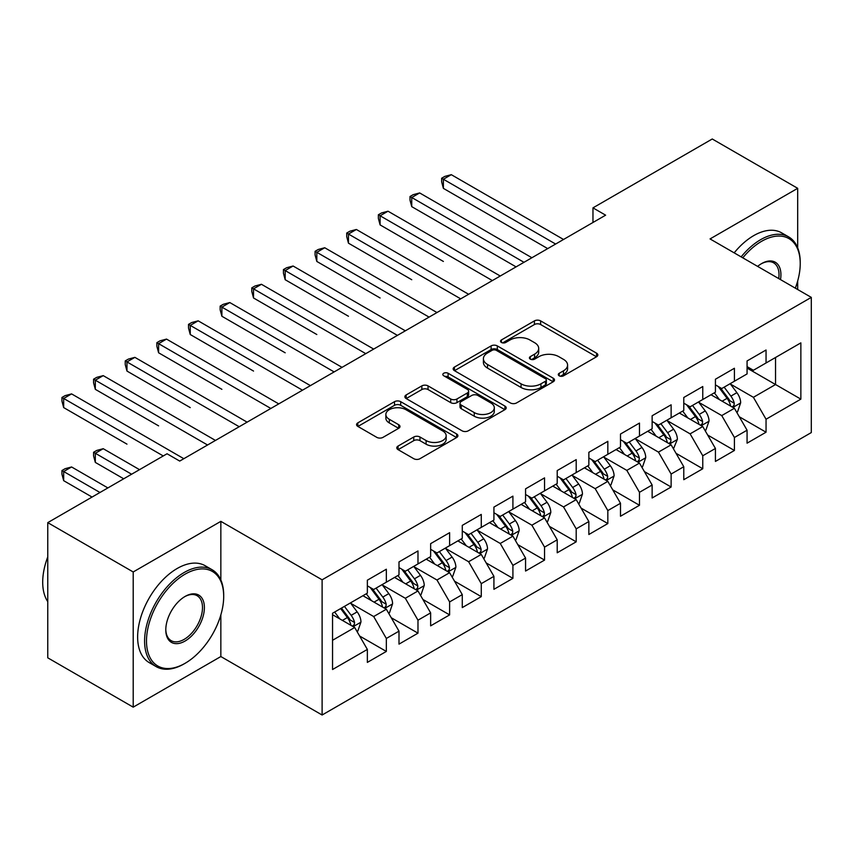 <?xml version="1.0" encoding="UTF-8"?>
<svg xmlns="http://www.w3.org/2000/svg" width="854" height="854" viewBox="0 0 854 854"><rect width="100%" height="100%" fill="white"/><g stroke="black" fill="none" stroke-linecap="round" stroke-linejoin="round"><path stroke-width="1.28" d="M559.199 375.813A3.074 1.772 0 0 0 563.544 375.813L596.551 356.758A4.387 2.541 0 0 0 597.832 354.965A4.387 2.541 0 0 0 596.551 353.172L540.635 320.89A4.387 2.541 0 0 0 534.423 320.89L501.426 339.945A3.074 1.772 0 0 0 500.529 341.194A3.074 1.772 0 0 0 501.426 342.454A3.074 1.772 0 0 0 505.771 342.454L510.041 339.988A14.059 8.113 0 0 1 529.928 339.988L534.583 342.678A14.059 8.113 0 0 1 538.703 348.421A14.059 8.113 0 0 1 534.583 354.154L530.313 356.62A3.074 1.772 0 0 0 529.416 357.879A3.074 1.772 0 0 0 530.313 359.128A3.074 1.772 0 0 0 534.657 359.128L538.927 356.662A14.059 8.113 0 0 1 558.804 356.662L563.469 359.353A14.059 8.113 0 0 1 567.59 365.096A14.059 8.113 0 0 1 563.469 370.828L559.199 373.294A3.074 1.772 0 0 0 558.292 374.554A3.074 1.772 0 0 0 559.199 375.813L559.199 373.294M398.081 446.055A4.387 2.541 0 0 0 396.79 447.848A4.387 2.541 0 0 0 398.081 449.642L413.763 458.694A4.387 2.541 0 0 0 419.976 458.694L456.623 437.536A4.387 2.541 0 0 0 457.915 435.743A4.387 2.541 0 0 0 456.623 433.949L400.718 401.679A4.387 2.541 0 0 0 394.505 401.679L357.858 422.837A4.387 2.541 0 0 0 356.566 424.63A4.387 2.541 0 0 0 357.858 426.424L376.795 437.355A4.387 2.541 0 0 0 383.008 437.355L398.701 428.302A4.387 2.541 0 0 0 399.982 426.509A4.387 2.541 0 0 0 398.701 424.716L389.307 419.293A11.753 6.779 0 0 1 385.859 414.5A11.753 6.779 0 0 1 393.118 408.233A11.753 6.779 0 0 1 405.917 409.696L442.724 430.95A11.753 6.779 0 0 1 446.162 435.743A11.753 6.779 0 0 1 438.913 442.009A11.753 6.779 0 0 1 426.103 440.547L419.976 437.002A4.387 2.541 0 0 0 413.763 437.002L398.081 446.055L398.081 449.642M220.844 579.973L220.844 521.356L133.203 571.966L47.76 522.637L167.053 453.762L179.714 461.075L605.625 215.176L592.964 207.864L592.964 222.478M220.844 521.356L322.107 579.813L811.3 297.384L811.3 432.572L322.107 715.011L322.107 579.813M797.689 247.873L797.689 188.318L710.048 238.928L811.3 297.384M797.689 188.318L712.257 138.988L592.964 207.864M510.361 402.928A4.387 2.541 0 0 0 516.563 402.928L553.221 381.77A4.387 2.541 0 0 0 554.502 379.977A4.387 2.541 0 0 0 553.221 378.183L497.316 345.902A4.387 2.541 0 0 0 491.103 345.902L454.445 367.071A4.387 2.541 0 0 0 453.164 368.864A4.387 2.541 0 0 0 454.445 370.657L510.361 402.928M444.966 376.475A3.074 1.772 0 0 1 448.083 376.902L448.083 373.251L504.917 406.066A4.387 2.541 0 0 1 506.208 407.86A4.387 2.541 0 0 1 504.917 409.653L468.27 430.811A4.387 2.541 0 0 1 462.057 430.811L406.152 398.54L406.152 394.954A4.387 2.541 0 0 0 404.871 396.747A4.387 2.541 0 0 0 406.152 398.54M406.152 394.954L421.833 385.891A4.387 2.541 0 0 1 428.046 385.891L450.72 398.989A4.387 2.541 0 0 0 456.933 398.989L467.341 392.979A4.387 2.541 0 0 0 468.622 391.185A4.387 2.541 0 0 0 467.341 389.392L443.738 375.76A3.074 1.772 0 0 1 442.831 374.511A3.074 1.772 0 0 1 444.731 372.867A3.074 1.772 0 0 1 448.083 373.251M747.069 368.085L775.539 384.524L775.539 357.484L800.86 342.87L766.049 362.971L766.049 350.001L747.069 360.954L747.069 373.924L734.408 381.236L734.408 368.266L715.428 379.229L715.428 392.199L702.767 399.501L702.767 386.531L683.776 397.494L683.776 410.464L671.127 417.777L671.127 404.807L652.136 415.759L652.136 428.74L639.475 436.042L639.475 423.072L620.495 434.035L620.495 447.005L607.834 454.307L607.834 441.337L588.854 452.3L588.854 465.27L576.194 472.582L576.194 459.612L557.214 470.575L557.214 483.545L544.553 490.847L544.553 477.877L525.562 488.84L525.562 501.81L512.912 509.123L512.912 496.142L493.922 507.105L493.922 520.075L481.272 527.388L481.272 514.418L462.281 525.381L462.281 538.351L449.62 545.653L449.62 532.682L430.64 543.646L430.64 556.616L417.98 563.928L417.98 550.947L398.999 561.911L398.999 574.881L386.339 582.193L386.339 569.223L367.359 580.186L367.359 593.156L332.548 613.247L332.548 669.515L367.359 649.424L354.698 627.498L332.548 614.709M800.86 342.87L800.86 399.138L766.049 419.239L753.399 397.313L730.448 384.065M739.318 416.773L766.049 432.209L766.049 419.239M766.049 432.209L747.069 443.173L747.069 430.202L734.408 437.504L721.747 415.578L698.807 402.341M707.667 435.038L734.408 450.474L734.408 437.504M734.408 450.474L715.428 461.438L715.428 448.467L702.767 455.769L690.107 433.853L667.166 420.606M676.026 453.303L702.767 468.75L702.767 455.769M702.767 468.75L683.776 479.702L683.776 466.732L671.127 474.045L658.466 452.118L635.525 438.871M644.386 471.579L671.127 487.015L671.127 474.045M671.127 487.015L652.136 497.978L652.136 485.008L639.475 492.31L626.825 470.383L603.885 457.146M612.745 489.844L639.475 505.28L639.475 492.31M639.475 505.28L620.495 516.243L620.495 503.273L607.834 510.575L595.185 488.659L572.244 475.411M581.104 508.109L607.834 523.555L607.834 510.575M607.834 523.555L588.854 534.508L588.854 521.538L576.194 528.85L563.533 506.924L540.593 493.676M549.453 526.384L576.194 541.82L576.194 528.85M576.194 541.82L557.214 552.784L557.214 539.813L544.553 547.115L531.893 525.199L508.952 511.952M517.812 544.649L544.553 560.085L544.553 547.115M544.553 560.085L525.562 571.048L525.562 558.078L512.912 565.391L500.252 543.464L477.311 530.217M486.172 562.925L512.912 578.361L512.912 565.391M512.912 578.361L493.922 589.313L493.922 576.343L481.272 583.656L468.611 561.729L445.671 548.492M454.531 581.19L481.272 596.626L481.272 583.656M481.272 596.626L462.281 607.589L462.281 594.619L449.62 601.921L436.97 580.005L414.03 566.757M422.89 599.455L449.62 614.891L449.62 601.921M449.62 614.891L430.64 625.854L430.64 612.884L417.98 620.196L405.33 598.27L382.378 585.022M391.239 617.73L417.98 633.166L417.98 620.196M417.98 633.166L398.999 644.129L398.999 631.149L386.339 638.461L373.678 616.535L350.738 603.298M359.598 635.995L386.339 651.431L386.339 638.461M386.339 651.431L367.359 662.394L367.359 649.424M367.359 585.844L373.678 589.495L386.339 582.193M332.548 640.286L354.698 627.498M398.999 567.579L405.33 571.23L417.98 563.928M373.678 616.535L386.339 609.233L362.918 595.708M398.999 631.149L386.339 609.233M430.64 549.314L436.97 552.965L449.62 545.653M405.33 598.27L417.98 590.957L394.569 577.443M430.64 612.884L417.98 590.957M462.281 531.039L468.611 534.689L481.272 527.388M436.97 580.005L449.62 572.692L426.21 559.178M462.281 594.619L449.62 572.692M493.922 512.774L500.252 516.424L512.912 509.123M468.611 561.729L481.272 554.427L457.851 540.902M493.922 576.343L481.272 554.427M525.562 494.498L531.893 498.16L544.553 490.847M500.252 543.464L512.912 536.152L489.491 522.637M525.562 558.078L512.912 536.152M557.214 476.233L563.533 479.884L576.194 472.582M531.893 525.199L544.553 517.887L521.132 504.372M557.214 539.813L544.553 517.887M588.854 457.968L595.185 461.619L607.834 454.307M563.533 506.924L576.194 499.622L552.784 486.097M588.854 521.538L576.194 499.622M620.495 439.693L626.825 443.354L639.475 436.042M595.185 488.659L607.834 481.346L584.424 467.832M620.495 503.273L607.834 481.346M652.136 421.428L658.466 425.078L671.127 417.777M626.825 470.383L639.475 463.081L616.065 449.567M652.136 485.008L639.475 463.081M683.776 403.163L690.107 406.814L702.767 399.501M658.466 452.118L671.127 444.817L647.706 431.291M683.776 466.732L671.127 444.817M715.428 384.887L721.747 388.549L734.408 381.236M690.107 433.853L702.767 426.541L679.346 413.026M715.428 448.467L702.767 426.541M747.069 366.622L753.399 370.273L766.049 362.971M721.747 415.578L734.408 408.276L710.987 394.751M747.069 430.202L734.408 408.276M47.76 522.637L47.76 657.826L133.203 707.155L220.844 656.545L322.107 715.011M133.203 571.966L133.203 707.155M797.689 289.527L797.689 280.923M753.399 397.313L775.539 384.524L800.86 399.138M220.844 656.545L220.844 614.891M560.427 376.24L563.469 374.49A14.059 8.113 0 0 0 567.59 368.747L567.59 365.096M538.703 348.421L538.703 352.072A14.059 8.113 0 0 1 534.583 357.805L531.54 359.566M596.487 356.791L540.635 324.541A4.387 2.541 0 0 0 534.423 324.541L502.654 342.892M553.157 381.802L497.316 349.564A4.387 2.541 0 0 0 491.103 349.564L454.509 370.689M545.45 381.236A3.074 1.772 0 0 0 546.357 379.977A3.074 1.772 0 0 0 545.45 378.717L496.377 350.386A3.074 1.772 0 0 0 492.032 350.386L487.527 352.99A14.059 8.113 0 0 0 483.407 358.733A14.059 8.113 0 0 0 487.527 364.466L521.068 383.83A14.059 8.113 0 0 0 540.945 383.83L545.45 381.236L545.45 384.887A3.074 1.772 0 0 0 546.357 383.627L546.357 379.977M483.407 358.733L483.407 362.384A14.059 8.113 0 0 0 487.527 368.117L487.527 364.466M545.45 384.887L540.945 387.492A14.059 8.113 0 0 1 521.068 387.492L487.527 368.117M406.205 398.572L421.833 389.552L421.833 385.891M468.622 391.185L468.622 394.836A4.387 2.541 0 0 1 467.341 396.63L456.933 402.64A4.387 2.541 0 0 1 450.72 402.64L428.046 389.552A4.387 2.541 0 0 0 421.833 389.552M448.083 376.902L504.863 409.685M474.248 412.567A11.753 6.779 0 0 0 487.058 414.041A11.753 6.779 0 0 0 494.306 407.774A11.753 6.779 0 0 0 490.869 402.971L477.898 395.487A4.387 2.541 0 0 0 471.686 395.487L461.277 401.497A4.387 2.541 0 0 0 459.996 403.291A4.387 2.541 0 0 0 461.277 405.084L474.248 412.567L474.248 416.218A11.753 6.779 0 0 0 487.058 417.691A11.753 6.779 0 0 0 494.306 411.425L494.306 407.774M459.996 403.291L459.996 406.942A4.387 2.541 0 0 0 461.277 408.735L461.277 405.084M474.248 416.218L461.277 408.735M446.162 435.743L446.162 439.404A11.753 6.779 0 0 1 438.913 445.671A11.753 6.779 0 0 1 426.103 444.197L419.976 440.653A4.387 2.541 0 0 0 413.763 440.653L398.135 449.674M385.859 414.5L385.859 418.15A11.753 6.779 0 0 0 389.307 422.943L389.307 419.293M398.637 428.334L389.307 422.943M456.57 437.568L400.718 405.33A4.387 2.541 0 0 0 394.505 405.33L357.911 426.456M736.746 412.333L737.514 411.895L740.674 402.757A11.86 6.843 -120 0 0 736.885 392.659L730.17 383.681M719.452 399.64L714.35 392.819M711.958 395.317L711.371 394.537M443.386 261.452L380.105 224.912L380.105 215.774L388.015 211.205L500.252 276.013M732.177 406.984L734.013 405.33L734.269 403.259A11.86 6.843 -120 0 0 730.875 396.128L724.149 387.161M720.317 387.716L728.622 398.797A6.042 3.491 60 0 1 729.722 400.633L734.269 403.259M718.235 386.51L727.074 398.327A11.86 6.843 60 0 1 730.469 405.458L730.714 406.141M555.623 244.041L443.386 179.244L451.296 174.675L563.533 239.472M547.713 248.61L443.386 188.371L443.386 179.244L441.646 178.23L444.817 176.404L451.296 174.675M443.386 188.371L441.646 181.891L441.646 178.23M705.105 430.597L705.863 430.16L709.034 421.022A11.86 6.843 -120 0 0 705.244 410.923L698.519 401.956M687.812 417.905L682.698 411.084M680.318 413.582L679.731 412.802M411.745 279.717L348.464 243.176L348.464 234.049L356.374 229.48L468.611 294.278M700.536 425.249L702.372 423.605L702.629 421.534A11.86 6.843 -120 0 0 699.234 414.403L692.509 405.426M688.676 405.981L696.981 417.072A6.042 3.491 60 0 1 698.07 418.898L702.629 421.534M686.584 404.785L695.434 416.592A11.86 6.843 60 0 1 698.828 423.723L699.074 424.406M673.464 448.873L677.382 439.298A11.86 6.843 -120 0 0 673.603 429.199L666.878 420.221M656.171 436.18L651.058 429.359M648.666 431.846L648.09 431.078M380.105 297.982L316.823 261.452L316.823 252.314L324.733 247.745L436.97 312.543M668.885 443.525L670.721 441.87L670.988 439.799A11.86 6.843 -120 0 0 667.593 432.668L660.868 423.691M657.036 424.257L665.33 435.337A6.042 3.491 60 0 1 666.43 437.173L670.988 439.799M654.943 423.05L663.793 434.857A11.86 6.843 60 0 1 667.187 441.988L667.433 442.682M523.982 262.306L411.745 197.509L419.656 192.94L531.893 257.737M516.072 266.875L411.745 206.647L411.745 197.509L410.005 196.505L413.176 194.68L419.656 192.94M411.745 206.647L410.005 200.156L410.005 196.505M492.342 280.571L378.365 214.77L381.524 212.945L388.015 211.205M380.105 224.912L378.365 218.421L378.365 214.77M795.32 288.161A54.592 31.523 120 0 0 800.23 263.587A54.592 31.523 120 0 0 761.619 241.298A54.592 31.523 120 0 0 742.788 257.833M741.144 256.883A55.937 32.292 -60 0 1 760.668 239.654A55.937 32.292 -60 0 1 788.637 236.878A55.937 32.292 -60 0 1 800.23 262.488L800.23 263.587M757.615 266.384A27.296 15.756 -60 0 1 761.619 263.587L761.619 263.587A27.296 15.756 -60 0 1 780.503 279.6M778.741 278.585A25.951 14.988 120 0 0 773.649 262.851A25.951 14.988 120 0 0 761.138 263.875M734.184 252.859A55.937 32.292 -60 0 1 753.708 235.629A55.937 32.292 -60 0 1 781.677 232.864L788.637 236.878M185.094 574.155A54.592 31.523 120 0 0 146.493 641.023A54.592 31.523 120 0 0 185.094 663.302L184.144 663.857A55.937 32.292 -60 0 1 156.175 666.622A55.937 32.292 -60 0 1 147.603 621.797A55.937 32.292 -60 0 1 184.144 572.511A55.937 32.292 -60 0 1 212.112 569.735A55.937 32.292 -60 0 1 223.695 595.345L223.695 596.444A54.592 31.523 120 0 0 185.094 574.155M185.094 596.444L185.094 596.444A27.296 15.756 -60 0 1 204.394 607.589A27.296 15.756 -60 0 1 185.094 641.023A27.296 15.756 -60 0 1 165.793 629.878A27.296 15.756 -60 0 1 185.094 596.444L185.094 596.444M165.793 629.313A25.951 14.988 120 0 0 171.163 640.66A25.951 14.988 120 0 0 184.144 639.379A25.951 14.988 120 0 0 201.096 616.503A25.951 14.988 120 0 0 197.125 595.708A25.951 14.988 120 0 0 184.613 596.722M47.76 601.622A55.937 32.292 -60 0 1 47.76 556.915M156.175 666.622L149.215 662.608A55.937 32.292 -60 0 1 140.643 617.784A55.937 32.292 -60 0 1 177.184 568.486A55.937 32.292 -60 0 1 205.152 565.722L212.112 569.735M184.144 663.857L185.094 663.302A54.592 31.523 120 0 0 223.695 596.444M641.824 467.138L642.582 466.7L645.741 457.563A11.86 6.843 -120 0 0 641.962 447.464L635.237 438.497M624.53 454.445L619.417 447.624M617.026 450.122L616.449 449.343M348.464 316.258L285.183 279.717L285.183 270.579L293.093 266.01L405.33 330.818M637.244 461.79L639.08 460.135L639.347 458.064A11.86 6.843 -120 0 0 635.952 450.933L629.227 441.966M625.384 442.521L633.689 453.602A6.042 3.491 60 0 1 634.789 455.438L639.347 458.064M623.303 441.315L632.152 453.132A11.86 6.843 60 0 1 635.547 460.263L635.782 460.946M610.183 485.403L610.941 484.965L614.101 475.827A11.86 6.843 -120 0 0 610.322 465.729L603.597 456.762M592.879 472.721L587.776 465.9M585.385 468.387L584.798 467.608M316.823 334.522L253.531 297.982L253.531 288.855L261.441 284.286L373.678 349.083M605.603 480.055L607.44 478.411L607.696 476.34A11.86 6.843 -120 0 0 604.301 469.209L597.586 460.231M593.744 460.786L602.049 471.878A6.042 3.491 60 0 1 603.148 473.714L607.696 476.34M591.662 459.591L600.511 471.397A11.86 6.843 60 0 1 603.906 478.528L604.141 479.211M460.701 298.847L346.724 233.035L349.884 231.21L356.374 229.48M348.464 243.176L346.724 236.697L346.724 233.035M429.06 317.112L315.083 251.311L318.243 249.485L324.733 247.745M316.823 261.452L315.083 254.962L315.083 251.311M578.532 503.679L579.3 503.241L582.46 494.103A11.86 6.843 -120 0 0 578.67 484.004L571.956 475.027M561.238 490.986L556.135 484.165M553.744 486.652L553.157 485.883M285.183 352.798L221.891 316.258L221.891 307.12L229.801 302.551L342.038 367.348M573.963 498.33L575.799 496.676L576.055 494.605A11.86 6.843 -120 0 0 572.66 487.474L565.946 478.496M562.103 479.062L570.408 490.143A6.042 3.491 60 0 1 571.507 491.979L576.055 494.605M560.021 477.856L568.871 489.662A11.86 6.843 60 0 1 572.255 496.793L572.5 497.487M397.409 335.376L283.443 269.576L286.602 267.75L293.093 266.01M285.183 279.717L283.443 273.227L283.443 269.576M546.891 521.943L547.649 521.506L550.819 512.368A11.86 6.843 -120 0 0 547.03 502.269L540.315 493.302M529.597 509.251L524.484 502.43M522.104 504.927L521.516 504.148M253.531 371.063L190.25 334.522L190.25 325.385L198.16 320.826L310.397 385.624M542.322 516.595L544.158 514.941L544.414 512.87A11.86 6.843 -120 0 0 541.02 505.739L534.294 496.772M530.462 497.327L538.767 508.408A6.042 3.491 60 0 1 539.856 510.244L544.414 512.87M528.38 496.121L537.219 507.938A11.86 6.843 60 0 1 540.614 515.069L540.86 515.752M365.768 353.652L251.791 287.851L254.962 286.015L261.441 284.286M253.531 297.982L251.791 291.502L251.791 287.851M515.25 540.208L516.008 539.771L519.179 530.633A11.86 6.843 -120 0 0 515.389 520.545L508.664 511.567M497.957 527.526L492.843 520.705M490.452 523.192L489.876 522.413M221.891 389.328L158.609 352.787L158.609 343.66L166.519 339.091L278.756 403.889M510.671 534.871L512.517 533.216L512.774 531.145A11.86 6.843 -120 0 0 509.379 524.014L502.654 515.037M498.821 515.592L507.116 526.683A6.042 3.491 60 0 1 508.215 528.519L512.774 531.145M496.729 514.396L505.579 526.203A11.86 6.843 60 0 1 508.973 533.334L509.219 534.028M334.127 371.917L220.151 306.116L223.321 304.291L229.801 302.551M221.891 316.258L220.151 309.767L220.151 306.116M483.61 558.484L484.367 558.046L487.527 548.909A11.86 6.843 -120 0 0 483.748 538.81L477.023 529.832M466.316 545.791L461.203 538.97M458.811 541.457L458.235 540.689M190.25 407.604L126.968 371.063L126.968 361.925L134.879 357.356L247.116 422.154M479.03 553.136L480.866 551.481L481.133 549.41A11.86 6.843 -120 0 0 477.738 542.279L471.013 533.302M467.181 533.867L475.475 544.948A6.042 3.491 60 0 1 476.575 546.784L481.133 549.41M465.088 532.661L473.938 544.468A11.86 6.843 60 0 1 477.333 551.609L477.567 552.292M302.487 390.193L188.51 324.381L191.67 322.556L198.16 320.826M190.25 334.522L188.51 328.043L188.51 324.381M451.969 576.749L452.727 576.311L455.887 567.173A11.86 6.843 -120 0 0 452.108 557.075L445.382 548.108M434.675 564.056L429.562 557.235M427.171 559.733L426.594 558.954M158.609 425.868L95.317 389.328L95.317 380.19L103.227 375.632L215.464 440.429M447.389 571.401L449.225 569.746L449.482 567.686A11.86 6.843 -120 0 0 446.087 560.544L439.372 551.577M435.529 552.132L443.834 563.213A6.042 3.491 60 0 1 444.934 565.049L449.482 567.686M433.448 550.926L442.297 562.743A11.86 6.843 60 0 1 445.692 569.874L445.927 570.557M270.846 408.458L156.869 342.657L160.029 340.821L166.519 339.091M158.609 352.787L156.869 346.308L156.869 342.657M420.328 595.014L421.086 594.576L424.246 585.449A11.86 6.843 -120 0 0 420.456 575.35L413.742 566.373M403.024 582.332L397.921 575.511M395.53 577.998L394.943 577.219M126.968 444.133L63.676 407.593L63.676 398.466L71.587 393.897L183.823 458.694M415.749 589.676L417.585 588.022L417.841 585.951A11.86 6.843 -120 0 0 414.446 578.82L407.732 569.842M403.889 570.408L412.194 581.489A6.042 3.491 60 0 1 413.293 583.325L417.841 585.951M401.807 569.202L410.657 581.008A11.86 6.843 60 0 1 414.051 588.139L414.286 588.833M239.205 426.722L125.228 360.922L128.388 359.096L134.879 357.356M126.968 371.063L125.228 364.573L125.228 360.922M388.677 613.289L389.445 612.852L392.605 603.714A11.86 6.843 -120 0 0 388.816 593.615L382.101 584.638M371.383 600.597L366.281 593.776M363.889 596.263L363.302 595.494M139.522 469.657L103.227 448.702L95.317 453.271L95.317 462.409L123.702 478.795M384.108 607.941L385.944 606.287L386.2 604.216A11.86 6.843 -120 0 0 382.805 597.085L376.08 588.118M372.248 588.673L380.553 599.754A6.042 3.491 60 0 1 381.653 601.59L386.2 604.216M370.166 587.467L379.005 599.273A11.86 6.843 60 0 1 382.4 606.415L382.645 607.098M95.317 462.409L93.577 455.919L93.577 452.268L131.612 474.226M93.577 452.268L96.748 450.442L103.227 448.702M207.554 444.998L93.577 379.187L96.748 377.361L103.227 375.632M95.317 389.328L93.577 382.848L93.577 379.187M357.036 631.554L357.794 631.117L360.964 621.979A11.86 6.843 -120 0 0 357.175 611.88L350.45 602.913M339.743 618.862L334.629 612.04M107.882 487.922L71.587 466.967L63.676 471.536L63.676 480.674L92.061 497.06M352.456 626.206L354.303 624.552L354.559 622.491A11.86 6.843 -120 0 0 351.165 615.35L344.44 606.383M341.472 608.101L348.912 618.018A6.042 3.491 60 0 1 350.001 619.855L354.559 622.491M340.65 608.571L347.364 617.549A11.86 6.843 60 0 1 350.759 624.68L351.005 625.363M63.676 480.674L61.936 474.183L61.936 470.533L99.971 492.491M61.936 470.533L65.107 468.707L71.587 466.967M163.263 455.951L61.936 397.462L65.107 395.637L71.587 393.897M63.676 407.593L61.936 401.113L61.936 397.462M563.469 374.49L563.469 370.828M530.313 359.128L530.313 356.62M534.583 357.805L534.583 354.154M501.426 342.454L501.426 339.945M534.423 324.541L534.423 320.89M540.635 324.541L540.635 320.89M596.551 356.758L596.551 353.172M454.445 370.657L454.445 367.071M491.103 349.564L491.103 345.902M497.316 349.564L497.316 345.902M553.221 381.77L553.221 378.183M521.068 387.492L521.068 383.83M540.945 387.492L540.945 383.83M428.046 389.552L428.046 385.891M450.72 402.64L450.72 398.989M456.933 402.64L456.933 398.989M467.341 396.63L467.341 392.979M504.917 409.653L504.917 406.066M413.763 440.653L413.763 437.002M419.976 440.653L419.976 437.002M426.103 444.197L426.103 440.547M398.701 428.302L398.701 424.716M357.858 426.424L357.858 422.837M394.505 405.33L394.505 401.679M400.718 405.33L400.718 401.679M456.623 437.536L456.623 433.949M732.924 407.411L740.599 402.981M730.875 396.128L736.885 392.659M722.121 401.188L727.074 398.327M701.283 425.687L708.948 421.257M699.234 414.403L705.244 410.923M690.48 419.453L695.434 416.592M669.632 443.952L677.307 439.522M667.593 432.668L673.603 429.199M658.84 437.718L663.793 434.857M637.991 462.227L645.667 457.797M635.952 450.933L641.962 447.464M627.199 455.993L632.152 453.132M606.351 480.492L614.026 476.062M604.301 469.209L610.322 465.729M595.558 474.258L600.511 471.397M574.71 498.757L582.385 494.327M572.66 487.474L578.67 484.004M563.907 492.523L568.871 489.662M543.069 517.033L550.734 512.603M541.02 505.739L547.03 502.269M532.266 510.799L537.219 507.938M511.418 535.298L519.093 530.868M509.379 524.014L515.389 520.545M500.625 529.064L505.579 526.203M479.777 553.563L487.453 549.133M477.738 542.279L483.748 538.81M468.985 547.329L473.938 544.468M448.136 571.838L455.812 567.408M446.087 560.544L452.108 557.075M437.344 565.604L442.297 562.743M416.496 590.103L424.171 585.673M414.446 578.82L420.456 575.35M405.693 583.869L410.657 581.008M384.855 608.368L392.53 603.938M382.805 597.085L388.816 593.615M374.052 602.134L379.005 599.273M353.214 626.644L360.879 622.214M351.165 615.35L357.175 611.88M342.411 620.41L347.364 617.549"/></g></svg>
